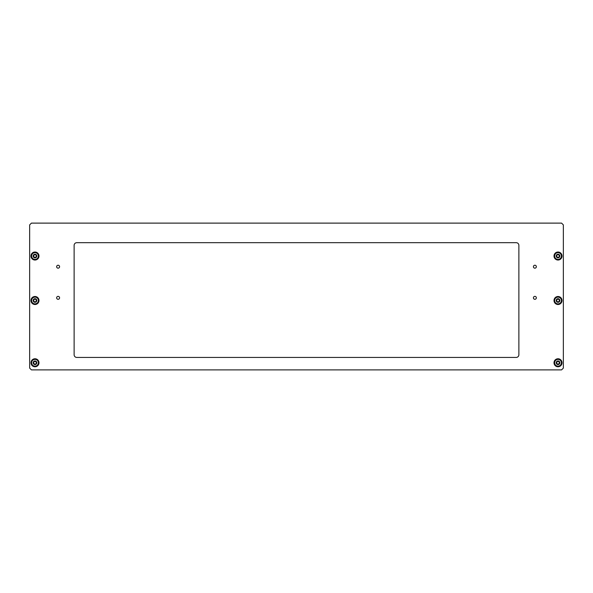 <?xml version="1.0" encoding="UTF-8"?>
<svg xmlns="http://www.w3.org/2000/svg" width="593" height="593" viewBox="0 0 593 593"><rect width="100%" height="100%" fill="white"/><g stroke="black" fill="none" stroke-linecap="round" stroke-linejoin="round"><path stroke-width="0.44" stroke-dasharray="2.96 2.22" d="M56.646 266.702A1.468 1.468 0 0 0 58.114 268.169A1.468 1.468 0 0 0 59.582 266.702A1.468 1.468 0 0 0 58.114 265.234A1.468 1.468 0 0 0 56.646 266.702M533.418 266.702A1.468 1.468 0 0 0 534.886 268.169A1.468 1.468 0 0 0 536.354 266.702A1.468 1.468 0 0 0 534.886 265.234A1.468 1.468 0 0 0 533.418 266.702M533.418 297.834A1.468 1.468 0 0 0 534.886 299.302A1.468 1.468 0 0 0 536.354 297.834A1.468 1.468 0 0 0 534.886 296.367A1.468 1.468 0 0 0 533.418 297.834M56.646 297.834A1.468 1.468 0 0 0 58.114 299.302A1.468 1.468 0 0 0 59.582 297.834A1.468 1.468 0 0 0 58.114 296.367A1.468 1.468 0 0 0 56.646 297.834M32.986 256.028A2.001 2.001 0 0 0 34.987 258.029A2.001 2.001 0 0 0 36.988 256.028A2.001 2.001 0 0 0 34.987 254.026A2.001 2.001 0 0 0 32.986 256.028A2.001 2.001 0 0 0 34.987 258.029A2.001 2.001 0 0 0 36.988 256.028A2.001 2.001 0 0 0 34.987 254.026A2.001 2.001 0 0 0 32.986 256.028M32.986 362.768A2.001 2.001 0 0 0 34.987 364.769A2.001 2.001 0 0 0 36.988 362.768A2.001 2.001 0 0 0 34.987 360.766A2.001 2.001 0 0 0 32.986 362.768A2.001 2.001 0 0 0 34.987 364.769A2.001 2.001 0 0 0 36.988 362.768A2.001 2.001 0 0 0 34.987 360.766A2.001 2.001 0 0 0 32.986 362.768M556.012 256.028A2.001 2.001 0 0 0 558.013 258.029A2.001 2.001 0 0 0 560.014 256.028A2.001 2.001 0 0 0 558.013 254.026A2.001 2.001 0 0 0 556.012 256.028A2.001 2.001 0 0 0 558.013 258.029A2.001 2.001 0 0 0 560.014 256.028A2.001 2.001 0 0 0 558.013 254.026A2.001 2.001 0 0 0 556.012 256.028M556.012 362.768A2.001 2.001 0 0 0 558.013 364.769A2.001 2.001 0 0 0 560.014 362.768A2.001 2.001 0 0 0 558.013 360.766A2.001 2.001 0 0 0 556.012 362.768A2.001 2.001 0 0 0 558.013 364.769A2.001 2.001 0 0 0 560.014 362.768A2.001 2.001 0 0 0 558.013 360.766A2.001 2.001 0 0 0 556.012 362.768M556.012 300.503A2.001 2.001 0 0 0 558.013 302.504A2.001 2.001 0 0 0 560.014 300.503A2.001 2.001 0 0 0 558.013 298.501A2.001 2.001 0 0 0 556.012 300.503A2.001 2.001 0 0 0 558.013 302.504A2.001 2.001 0 0 0 560.014 300.503A2.001 2.001 0 0 0 558.013 298.501A2.001 2.001 0 0 0 556.012 300.503M32.986 300.503A2.001 2.001 0 0 0 34.987 302.504A2.001 2.001 0 0 0 36.988 300.503A2.001 2.001 0 0 0 34.987 298.501A2.001 2.001 0 0 0 32.986 300.503A2.001 2.001 0 0 0 34.987 302.504A2.001 2.001 0 0 0 36.988 300.503A2.001 2.001 0 0 0 34.987 298.501A2.001 2.001 0 0 0 32.986 300.503M31.429 223.116L561.571 223.116L563.35 224.895L563.35 368.105L561.571 369.884L31.429 369.884L29.65 368.105L29.65 224.895L31.429 223.116M518.875 245.354A2.668 2.668 0 0 0 516.207 242.685L76.793 242.685A2.668 2.668 0 0 0 74.125 245.354L74.125 354.762A2.668 2.668 0 0 0 76.793 357.431L516.207 357.431A2.668 2.668 0 0 0 518.875 354.762L518.875 245.354M34.987 257.94A1.912 1.912 0 0 0 36.899 256.028A1.912 1.912 0 0 0 34.987 254.115A1.912 1.912 0 0 0 33.075 256.028A1.912 1.912 0 0 0 34.987 257.94A1.912 1.912 0 0 0 36.899 256.028A1.912 1.912 0 0 0 34.987 254.115A1.912 1.912 0 0 0 33.075 256.028A1.912 1.912 0 0 0 34.987 257.94M34.987 252.025A4.003 4.003 0 0 0 30.984 256.028A4.003 4.003 0 0 0 34.987 260.031A4.003 4.003 0 0 0 38.99 256.028A4.003 4.003 0 0 0 34.987 252.025M34.987 254.59A1.438 1.438 0 0 1 36.425 256.028A1.438 1.438 0 0 1 34.987 257.466A1.438 1.438 0 0 1 33.549 256.028A1.438 1.438 0 0 1 34.987 254.59M34.987 257.807A1.779 1.779 0 0 0 36.766 256.028A1.779 1.779 0 0 0 34.987 254.249A1.779 1.779 0 0 0 33.208 256.028A1.779 1.779 0 0 0 34.987 257.807A1.779 1.779 0 0 0 36.766 256.028A1.779 1.779 0 0 0 34.987 254.249A1.779 1.779 0 0 0 33.208 256.028A1.779 1.779 0 0 0 34.987 257.807M34.12 255.034A0.511 0.511 0 0 1 33.934 254.997L33.571 255.635A0.511 0.511 0 0 1 33.571 256.421L33.934 257.058A0.511 0.511 0 0 1 34.624 257.451L35.35 257.451A0.511 0.511 0 0 1 36.04 257.058L36.403 256.421A0.511 0.511 0 0 1 36.403 255.635L36.04 254.997A0.511 0.511 0 0 1 35.35 254.605L34.624 254.605A0.511 0.511 0 0 1 34.12 255.034M34.987 259.408A3.38 3.38 0 0 0 38.367 256.028A3.38 3.38 0 0 0 34.987 252.648A3.38 3.38 0 0 0 31.607 256.028A3.38 3.38 0 0 0 34.987 259.408M558.013 361.33A1.438 1.438 0 0 1 559.451 362.768A1.438 1.438 0 0 1 558.013 364.206A1.438 1.438 0 0 1 556.575 362.768A1.438 1.438 0 0 1 558.013 361.33M558.013 364.547A1.779 1.779 0 0 0 559.792 362.768A1.779 1.779 0 0 0 558.013 360.989A1.779 1.779 0 0 0 556.234 362.768A1.779 1.779 0 0 0 558.013 364.547A1.779 1.779 0 0 0 559.792 362.768A1.779 1.779 0 0 0 558.013 360.989A1.779 1.779 0 0 0 556.234 362.768A1.779 1.779 0 0 0 558.013 364.547M557.146 361.774A0.511 0.511 0 0 1 556.96 361.737L556.597 362.375A0.511 0.511 0 0 1 556.597 363.161L556.96 363.798A0.511 0.511 0 0 1 557.65 364.191L558.376 364.191A0.511 0.511 0 0 1 559.066 363.798L559.429 363.161A0.511 0.511 0 0 1 559.429 362.375L559.066 361.737A0.511 0.511 0 0 1 558.376 361.345L557.65 361.345A0.511 0.511 0 0 1 557.146 361.774M558.013 366.148A3.38 3.38 0 0 0 561.393 362.768A3.38 3.38 0 0 0 558.013 359.388A3.38 3.38 0 0 0 554.633 362.768A3.38 3.38 0 0 0 558.013 366.148M558.013 254.59A1.438 1.438 0 0 1 559.451 256.028A1.438 1.438 0 0 1 558.013 257.466A1.438 1.438 0 0 1 556.575 256.028A1.438 1.438 0 0 1 558.013 254.59M558.013 257.807A1.779 1.779 0 0 0 559.792 256.028A1.779 1.779 0 0 0 558.013 254.249A1.779 1.779 0 0 0 556.234 256.028A1.779 1.779 0 0 0 558.013 257.807A1.779 1.779 0 0 0 559.792 256.028A1.779 1.779 0 0 0 558.013 254.249A1.779 1.779 0 0 0 556.234 256.028A1.779 1.779 0 0 0 558.013 257.807M557.146 255.034A0.511 0.511 0 0 1 556.96 254.997L556.597 255.635A0.511 0.511 0 0 1 556.597 256.421L556.96 257.058A0.511 0.511 0 0 1 557.65 257.451L558.376 257.451A0.511 0.511 0 0 1 559.066 257.058L559.429 256.421A0.511 0.511 0 0 1 559.429 255.635L559.066 254.997A0.511 0.511 0 0 1 558.376 254.605L557.65 254.605A0.511 0.511 0 0 1 557.146 255.034M558.013 259.408A3.38 3.38 0 0 0 561.393 256.028A3.38 3.38 0 0 0 558.013 252.648A3.38 3.38 0 0 0 554.633 256.028A3.38 3.38 0 0 0 558.013 259.408M34.987 361.33A1.438 1.438 0 0 1 36.425 362.768A1.438 1.438 0 0 1 34.987 364.206A1.438 1.438 0 0 1 33.549 362.768A1.438 1.438 0 0 1 34.987 361.33M34.987 364.547A1.779 1.779 0 0 0 36.766 362.768A1.779 1.779 0 0 0 34.987 360.989A1.779 1.779 0 0 0 33.208 362.768A1.779 1.779 0 0 0 34.987 364.547A1.779 1.779 0 0 0 36.766 362.768A1.779 1.779 0 0 0 34.987 360.989A1.779 1.779 0 0 0 33.208 362.768A1.779 1.779 0 0 0 34.987 364.547M34.12 361.774A0.511 0.511 0 0 1 33.934 361.737L33.571 362.375A0.511 0.511 0 0 1 33.571 363.161L33.934 363.798A0.511 0.511 0 0 1 34.624 364.191L35.35 364.191A0.511 0.511 0 0 1 36.04 363.798L36.403 363.161A0.511 0.511 0 0 1 36.403 362.375L36.04 361.737A0.511 0.511 0 0 1 35.35 361.345L34.624 361.345A0.511 0.511 0 0 1 34.12 361.774M34.987 366.148A3.38 3.38 0 0 0 38.367 362.768A3.38 3.38 0 0 0 34.987 359.388A3.38 3.38 0 0 0 31.607 362.768A3.38 3.38 0 0 0 34.987 366.148M558.013 364.68A1.912 1.912 0 0 0 559.925 362.768A1.912 1.912 0 0 0 558.013 360.855A1.912 1.912 0 0 0 556.101 362.768A1.912 1.912 0 0 0 558.013 364.68A1.912 1.912 0 0 0 559.925 362.768A1.912 1.912 0 0 0 558.013 360.855A1.912 1.912 0 0 0 556.101 362.768A1.912 1.912 0 0 0 558.013 364.68M558.013 358.765A4.003 4.003 0 0 0 554.01 362.768A4.003 4.003 0 0 0 558.013 366.77A4.003 4.003 0 0 0 562.016 362.768A4.003 4.003 0 0 0 558.013 358.765M558.013 257.94A1.912 1.912 0 0 0 559.925 256.028A1.912 1.912 0 0 0 558.013 254.115A1.912 1.912 0 0 0 556.101 256.028A1.912 1.912 0 0 0 558.013 257.94A1.912 1.912 0 0 0 559.925 256.028A1.912 1.912 0 0 0 558.013 254.115A1.912 1.912 0 0 0 556.101 256.028A1.912 1.912 0 0 0 558.013 257.94M558.013 252.025A4.003 4.003 0 0 0 554.01 256.028A4.003 4.003 0 0 0 558.013 260.031A4.003 4.003 0 0 0 562.016 256.028A4.003 4.003 0 0 0 558.013 252.025M34.987 364.68A1.912 1.912 0 0 0 36.899 362.768A1.912 1.912 0 0 0 34.987 360.855A1.912 1.912 0 0 0 33.075 362.768A1.912 1.912 0 0 0 34.987 364.68A1.912 1.912 0 0 0 36.899 362.768A1.912 1.912 0 0 0 34.987 360.855A1.912 1.912 0 0 0 33.075 362.768A1.912 1.912 0 0 0 34.987 364.68M34.987 358.765A4.003 4.003 0 0 0 30.984 362.768A4.003 4.003 0 0 0 34.987 366.77A4.003 4.003 0 0 0 38.99 362.768A4.003 4.003 0 0 0 34.987 358.765M34.987 299.065A1.438 1.438 0 0 1 36.425 300.503A1.438 1.438 0 0 1 34.987 301.941A1.438 1.438 0 0 1 33.549 300.503A1.438 1.438 0 0 1 34.987 299.065M34.987 302.282A1.779 1.779 0 0 0 36.766 300.503A1.779 1.779 0 0 0 34.987 298.724A1.779 1.779 0 0 0 33.208 300.503A1.779 1.779 0 0 0 34.987 302.282A1.779 1.779 0 0 0 36.766 300.503A1.779 1.779 0 0 0 34.987 298.724A1.779 1.779 0 0 0 33.208 300.503A1.779 1.779 0 0 0 34.987 302.282M34.12 299.509A0.511 0.511 0 0 1 33.934 299.472L33.571 300.11A0.511 0.511 0 0 1 33.571 300.896L33.934 301.533A0.511 0.511 0 0 1 34.624 301.926L35.35 301.926A0.511 0.511 0 0 1 36.04 301.533L36.403 300.896A0.511 0.511 0 0 1 36.403 300.11L36.04 299.472A0.511 0.511 0 0 1 35.35 299.08L34.624 299.08A0.511 0.511 0 0 1 34.12 299.509M34.987 303.883A3.38 3.38 0 0 0 38.367 300.503A3.38 3.38 0 0 0 34.987 297.123A3.38 3.38 0 0 0 31.607 300.503A3.38 3.38 0 0 0 34.987 303.883M558.013 299.065A1.438 1.438 0 0 1 559.451 300.503A1.438 1.438 0 0 1 558.013 301.941A1.438 1.438 0 0 1 556.575 300.503A1.438 1.438 0 0 1 558.013 299.065M558.013 302.282A1.779 1.779 0 0 0 559.792 300.503A1.779 1.779 0 0 0 558.013 298.724A1.779 1.779 0 0 0 556.234 300.503A1.779 1.779 0 0 0 558.013 302.282A1.779 1.779 0 0 0 559.792 300.503A1.779 1.779 0 0 0 558.013 298.724A1.779 1.779 0 0 0 556.234 300.503A1.779 1.779 0 0 0 558.013 302.282M557.146 299.509A0.511 0.511 0 0 1 556.96 299.472L556.597 300.11A0.511 0.511 0 0 1 556.597 300.896L556.96 301.533A0.511 0.511 0 0 1 557.65 301.926L558.376 301.926A0.511 0.511 0 0 1 559.066 301.533L559.429 300.896A0.511 0.511 0 0 1 559.429 300.11L559.066 299.472A0.511 0.511 0 0 1 558.376 299.08L557.65 299.08A0.511 0.511 0 0 1 557.146 299.509M558.013 303.883A3.38 3.38 0 0 0 561.393 300.503A3.38 3.38 0 0 0 558.013 297.123A3.38 3.38 0 0 0 554.633 300.503A3.38 3.38 0 0 0 558.013 303.883M34.987 302.415A1.912 1.912 0 0 0 36.899 300.503A1.912 1.912 0 0 0 34.987 298.59A1.912 1.912 0 0 0 33.075 300.503A1.912 1.912 0 0 0 34.987 302.415A1.912 1.912 0 0 0 36.899 300.503A1.912 1.912 0 0 0 34.987 298.59A1.912 1.912 0 0 0 33.075 300.503A1.912 1.912 0 0 0 34.987 302.415M34.987 296.5A4.003 4.003 0 0 0 30.984 300.503A4.003 4.003 0 0 0 34.987 304.505A4.003 4.003 0 0 0 38.99 300.503A4.003 4.003 0 0 0 34.987 296.5M558.013 302.415A1.912 1.912 0 0 0 559.925 300.503A1.912 1.912 0 0 0 558.013 298.59A1.912 1.912 0 0 0 556.101 300.503A1.912 1.912 0 0 0 558.013 302.415A1.912 1.912 0 0 0 559.925 300.503A1.912 1.912 0 0 0 558.013 298.59A1.912 1.912 0 0 0 556.101 300.503A1.912 1.912 0 0 0 558.013 302.415M558.013 296.5A4.003 4.003 0 0 0 554.01 300.503A4.003 4.003 0 0 0 558.013 304.505A4.003 4.003 0 0 0 562.016 300.503A4.003 4.003 0 0 0 558.013 296.5"/><path stroke-width="0.89" d="M56.646 266.702A1.468 1.468 0 0 0 58.114 268.169A1.468 1.468 0 0 0 59.582 266.702A1.468 1.468 0 0 0 58.114 265.234A1.468 1.468 0 0 0 56.646 266.702M533.418 266.702A1.468 1.468 0 0 0 534.886 268.169A1.468 1.468 0 0 0 536.354 266.702A1.468 1.468 0 0 0 534.886 265.234A1.468 1.468 0 0 0 533.418 266.702M533.418 297.834A1.468 1.468 0 0 0 534.886 299.302A1.468 1.468 0 0 0 536.354 297.834A1.468 1.468 0 0 0 534.886 296.367A1.468 1.468 0 0 0 533.418 297.834M56.646 297.834A1.468 1.468 0 0 0 58.114 299.302A1.468 1.468 0 0 0 59.582 297.834A1.468 1.468 0 0 0 58.114 296.367A1.468 1.468 0 0 0 56.646 297.834M563.35 224.895L563.35 368.105L561.571 369.884L31.429 369.884L29.65 368.105L29.65 224.895L31.429 223.116L561.571 223.116L563.35 224.895M516.207 242.685L76.793 242.685A2.668 2.668 0 0 0 74.125 245.354L74.125 354.762A2.668 2.668 0 0 0 76.793 357.431L516.207 357.431A2.668 2.668 0 0 0 518.875 354.762L518.875 245.354A2.668 2.668 0 0 0 516.207 242.685M34.987 252.025A4.003 4.003 0 0 0 30.984 256.028A4.003 4.003 0 0 0 34.987 260.031A4.003 4.003 0 0 0 38.99 256.028A4.003 4.003 0 0 0 34.987 252.025M34.12 255.034A0.511 0.511 0 0 1 33.934 254.997L33.571 255.635A0.511 0.511 0 0 1 33.571 256.421L33.934 257.058A0.511 0.511 0 0 1 34.624 257.451L35.35 257.451A0.511 0.511 0 0 1 36.04 257.058L36.403 256.421A0.511 0.511 0 0 1 36.403 255.635L36.04 254.997A0.511 0.511 0 0 1 35.35 254.605L34.624 254.605A0.511 0.511 0 0 1 34.12 255.034M34.987 254.264A1.764 1.764 0 0 1 36.751 256.028A1.764 1.764 0 0 1 34.987 257.792A1.764 1.764 0 0 1 33.223 256.028A1.764 1.764 0 0 1 34.987 254.264M34.987 252.648A3.38 3.38 0 0 1 38.367 256.028A3.38 3.38 0 0 1 34.987 259.408A3.38 3.38 0 0 1 31.607 256.028A3.38 3.38 0 0 1 34.987 252.648M557.146 361.774A0.511 0.511 0 0 1 556.96 361.737L556.597 362.375A0.511 0.511 0 0 1 556.597 363.161L556.96 363.798A0.511 0.511 0 0 1 557.65 364.191L558.376 364.191A0.511 0.511 0 0 1 559.066 363.798L559.429 363.161A0.511 0.511 0 0 1 559.429 362.375L559.066 361.737A0.511 0.511 0 0 1 558.376 361.345L557.65 361.345A0.511 0.511 0 0 1 557.146 361.774M558.013 361.004A1.764 1.764 0 0 1 559.777 362.768A1.764 1.764 0 0 1 558.013 364.532A1.764 1.764 0 0 1 556.249 362.768A1.764 1.764 0 0 1 558.013 361.004M558.013 359.388A3.38 3.38 0 0 1 561.393 362.768A3.38 3.38 0 0 1 558.013 366.148A3.38 3.38 0 0 1 554.633 362.768A3.38 3.38 0 0 1 558.013 359.388M557.146 255.034A0.511 0.511 0 0 1 556.96 254.997L556.597 255.635A0.511 0.511 0 0 1 556.597 256.421L556.96 257.058A0.511 0.511 0 0 1 557.65 257.451L558.376 257.451A0.511 0.511 0 0 1 559.066 257.058L559.429 256.421A0.511 0.511 0 0 1 559.429 255.635L559.066 254.997A0.511 0.511 0 0 1 558.376 254.605L557.65 254.605A0.511 0.511 0 0 1 557.146 255.034M558.013 254.264A1.764 1.764 0 0 1 559.777 256.028A1.764 1.764 0 0 1 558.013 257.792A1.764 1.764 0 0 1 556.249 256.028A1.764 1.764 0 0 1 558.013 254.264M558.013 252.648A3.38 3.38 0 0 1 561.393 256.028A3.38 3.38 0 0 1 558.013 259.408A3.38 3.38 0 0 1 554.633 256.028A3.38 3.38 0 0 1 558.013 252.648M34.12 361.774A0.511 0.511 0 0 1 33.934 361.737L33.571 362.375A0.511 0.511 0 0 1 33.571 363.161L33.934 363.798A0.511 0.511 0 0 1 34.624 364.191L35.35 364.191A0.511 0.511 0 0 1 36.04 363.798L36.403 363.161A0.511 0.511 0 0 1 36.403 362.375L36.04 361.737A0.511 0.511 0 0 1 35.35 361.345L34.624 361.345A0.511 0.511 0 0 1 34.12 361.774M34.987 361.004A1.764 1.764 0 0 1 36.751 362.768A1.764 1.764 0 0 1 34.987 364.532A1.764 1.764 0 0 1 33.223 362.768A1.764 1.764 0 0 1 34.987 361.004M34.987 359.388A3.38 3.38 0 0 1 38.367 362.768A3.38 3.38 0 0 1 34.987 366.148A3.38 3.38 0 0 1 31.607 362.768A3.38 3.38 0 0 1 34.987 359.388M558.013 358.765A4.003 4.003 0 0 0 554.01 362.768A4.003 4.003 0 0 0 558.013 366.77A4.003 4.003 0 0 0 562.016 362.768A4.003 4.003 0 0 0 558.013 358.765M558.013 252.025A4.003 4.003 0 0 0 554.01 256.028A4.003 4.003 0 0 0 558.013 260.031A4.003 4.003 0 0 0 562.016 256.028A4.003 4.003 0 0 0 558.013 252.025M34.987 358.765A4.003 4.003 0 0 0 30.984 362.768A4.003 4.003 0 0 0 34.987 366.77A4.003 4.003 0 0 0 38.99 362.768A4.003 4.003 0 0 0 34.987 358.765M34.12 299.509A0.511 0.511 0 0 1 33.934 299.472L33.571 300.11A0.511 0.511 0 0 1 33.571 300.896L33.934 301.533A0.511 0.511 0 0 1 34.624 301.926L35.35 301.926A0.511 0.511 0 0 1 36.04 301.533L36.403 300.896A0.511 0.511 0 0 1 36.403 300.11L36.04 299.472A0.511 0.511 0 0 1 35.35 299.08L34.624 299.08A0.511 0.511 0 0 1 34.12 299.509M34.987 298.739A1.764 1.764 0 0 1 36.751 300.503A1.764 1.764 0 0 1 34.987 302.267A1.764 1.764 0 0 1 33.223 300.503A1.764 1.764 0 0 1 34.987 298.739M34.987 297.123A3.38 3.38 0 0 1 38.367 300.503A3.38 3.38 0 0 1 34.987 303.883A3.38 3.38 0 0 1 31.607 300.503A3.38 3.38 0 0 1 34.987 297.123M557.146 299.509A0.511 0.511 0 0 1 556.96 299.472L556.597 300.11A0.511 0.511 0 0 1 556.597 300.896L556.96 301.533A0.511 0.511 0 0 1 557.65 301.926L558.376 301.926A0.511 0.511 0 0 1 559.066 301.533L559.429 300.896A0.511 0.511 0 0 1 559.429 300.11L559.066 299.472A0.511 0.511 0 0 1 558.376 299.08L557.65 299.08A0.511 0.511 0 0 1 557.146 299.509M558.013 298.739A1.764 1.764 0 0 1 559.777 300.503A1.764 1.764 0 0 1 558.013 302.267A1.764 1.764 0 0 1 556.249 300.503A1.764 1.764 0 0 1 558.013 298.739M558.013 297.123A3.38 3.38 0 0 1 561.393 300.503A3.38 3.38 0 0 1 558.013 303.883A3.38 3.38 0 0 1 554.633 300.503A3.38 3.38 0 0 1 558.013 297.123M34.987 296.5A4.003 4.003 0 0 0 30.984 300.503A4.003 4.003 0 0 0 34.987 304.505A4.003 4.003 0 0 0 38.99 300.503A4.003 4.003 0 0 0 34.987 296.5M558.013 296.5A4.003 4.003 0 0 0 554.01 300.503A4.003 4.003 0 0 0 558.013 304.505A4.003 4.003 0 0 0 562.016 300.503A4.003 4.003 0 0 0 558.013 296.5"/></g></svg>
